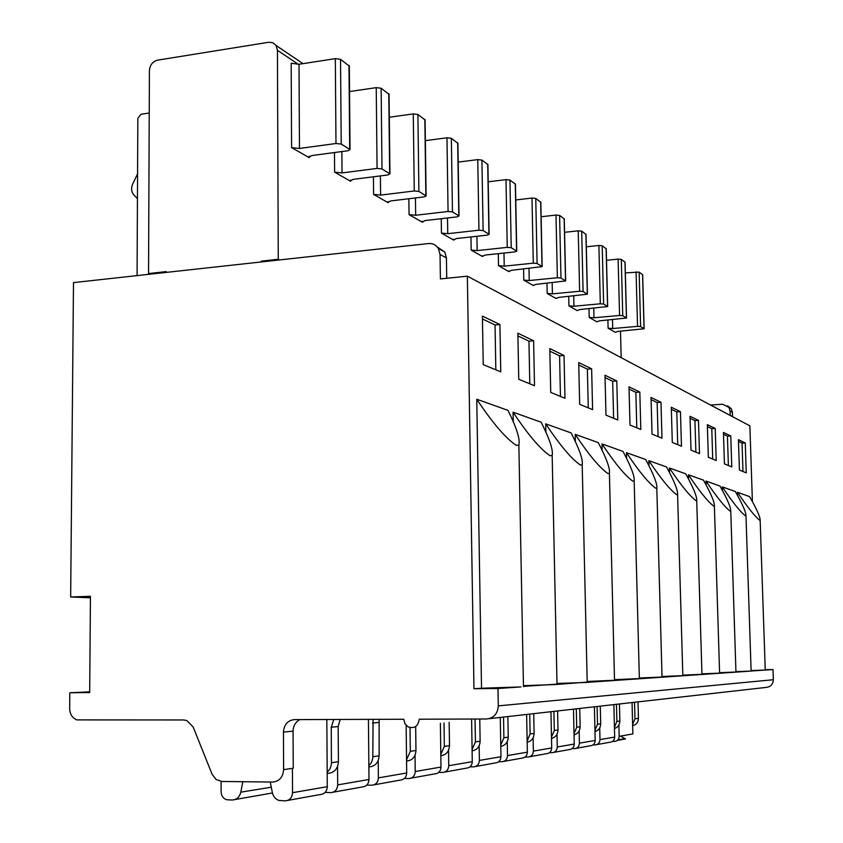 <?xml version="1.0" encoding="UTF-8"?>
<svg xmlns="http://www.w3.org/2000/svg" width="843" height="843" viewBox="0 0 843 843"><rect width="100%" height="100%" fill="white"/><g stroke="black" fill="none" stroke-linecap="round" stroke-linejoin="round"><path stroke-width="1.26" d="M476.759 399.234C492.607 423.07 505.832 438.476 516.422 445.431L518.856 444.956C520.289 439.456 516.675 427.938 508.013 410.383L476.759 399.234L481.522 688.236L520.995 686.919L497.981 688.499L498.287 705.886C497.686 713.81 493.745 718.183 486.453 718.995L419.266 719.205C418.16 726.245 414.471 728.826 408.202 726.94L404.977 723.789L403.744 719.258L294.407 719.606C287.726 720.386 284.08 724.548 283.448 732.114L283.606 769.627C282.974 777.225 279.328 781.366 272.668 782.051L221.772 781.472L216.093 779.512L212.099 774.243L193.152 726.982L186.851 720.544L183.648 719.964L76.892 719.901C72.319 718.057 69.906 714.253 69.663 708.499L69.8 692.756L89.706 691.85M721.313 692.472L718.436 692.798M333.796 719.479L331.257 727.246L331.425 764.295L330.045 768.795L327.2 772.293M331.257 727.246L338.148 726.55L340.224 719.458M338.148 726.55L338.422 761.703C337.832 768.827 334.386 772.704 328.075 773.358L327.2 773.495M90.433 597.803L70.664 596.97L90.443 596.307L89.695 692.556L69.8 692.756M70.664 596.97L73.489 282.605L428.444 243.553C432.701 243.237 436.01 244.87 438.36 248.453L440.046 254.481L440.394 278.917L467.359 276.177L749.859 425.852L752.409 501.701M732.514 416.663L732.377 412.301L731.25 408.655L728.963 407.401L722.577 404.229L710.607 405.061M150.212 274.165L148.547 273.554L149.411 70.643C149.928 64.995 152.667 61.497 157.63 60.138L268.738 42.255L272.89 42.74L276.04 45.438L277.431 50.306L278.264 259.265L261.288 261.14L262.795 261.783M279.76 259.907L278.264 259.265M621.175 357.674L620.501 331.194M341.858 151.55L342.037 172.92L334.629 172.162L350.677 181.319L350.203 180.897L353.206 179.348L387.854 174.965L389.951 173.879L381.995 168.937L377.074 168.421L376.231 87.64L349.539 91.56M380.393 175.902L380.593 195.091L373.607 194.406L388.18 202.72L387.769 202.362L390.741 200.929L424.04 196.914L426.115 195.913L418.897 191.435L414.261 190.971L413.281 113.9L389.318 117.251M415.451 197.947L415.673 215.26L409.055 214.638L422.364 222.225L424.935 220.581L456.99 216.893L459.024 215.966L452.459 211.899L448.065 211.477L446.98 137.788L425.367 140.665M447.507 217.979L447.738 233.69L441.458 233.121L453.65 240.086L456.221 238.569L487.117 235.155L489.119 234.301L483.123 230.582L478.95 230.202L477.76 159.612L458.192 162.109M476.906 236.282L477.149 250.603L471.174 250.086L482.386 256.483L484.946 255.081L514.767 251.92L516.738 251.13L511.227 247.716L507.254 247.368L506 179.633L488.202 181.803M503.988 253.069L504.219 266.167L498.529 265.693L508.866 271.594L511.427 270.308L542.165 266.62L537.086 263.48L533.303 263.164L531.986 198.052L515.747 199.96M528.993 268.517L529.235 280.54L523.788 280.108L533.366 285.577L535.895 284.376L565.653 280.94L560.974 278.042L557.36 277.747L555.99 215.07L541.132 216.746M552.165 282.774L552.407 293.87L547.191 293.469L556.085 298.538L558.593 297.421L587.434 294.207L583.093 291.52L579.626 291.256L578.224 230.834L564.578 232.32M573.704 295.988L573.935 306.241L568.941 305.872L577.213 310.593L579.689 309.55L607.666 306.536L603.63 304.038L600.311 303.796L598.888 245.471L586.317 246.799M593.767 308.253L593.988 317.769L589.194 317.432L596.907 321.836L599.362 320.856L626.518 318.022L622.756 315.704L619.563 315.472L618.119 259.107L606.517 260.297M608.098 328.222L615.316 332.342L617.74 331.425L644.126 328.749L640.606 326.589L637.54 326.367L612.713 328.538L608.098 328.222L607.898 320.098M291.594 147.599L309.328 157.725L308.78 157.241L311.826 155.555L347.917 150.749L350.035 149.569L341.215 144.079L335.978 143.51L299.465 148.452L291.594 147.599L291.172 63.257L299.012 64.268L299.465 148.452M349.318 66.133L340.53 59.326L335.324 58.641L299.012 64.268M342.037 172.92L377.074 168.421M389.055 94.363L381.131 88.252L376.231 87.64M380.593 195.091L414.261 190.971M425.093 119.98L417.896 114.458L413.281 113.9M415.673 215.26L448.065 211.477M457.897 143.299L451.353 138.294L446.98 137.788M447.738 233.69L478.95 230.202M487.907 164.638L481.911 160.065L477.76 159.612M477.149 250.603L507.254 247.368M515.452 184.227L509.952 180.044L506 179.633M504.219 266.167L533.303 263.164M540.827 202.278L535.758 198.432L531.986 198.052M529.235 280.54L557.36 277.747M564.283 218.959L559.594 215.418L555.99 215.07M552.407 293.87L579.626 291.256M586.022 234.428L581.681 231.151L578.224 230.834M573.935 306.241L600.311 303.796M606.233 248.811L602.197 245.766L598.888 245.471M593.988 317.769L619.563 315.472M625.063 262.215L621.302 259.381L618.119 259.107M642.661 274.734L639.142 272.099L625.337 272.9M481.522 688.236L473.966 688.731L467.359 276.177M737.467 492.291C747.362 507.043 754.727 516.316 759.564 520.11L760.144 519.983C760.112 516.685 756.603 508.898 749.617 496.622L737.467 492.291L737.572 495.652M722.282 486.864C732.535 502.154 740.217 511.775 745.328 515.737L745.971 515.6C745.992 512.165 742.451 504.146 735.317 491.522L722.282 486.864L722.398 490.521M705.981 481.047C716.592 496.906 724.622 506.896 730.038 511.037L730.755 510.89C730.849 507.317 727.256 499.035 719.985 486.042L705.981 481.047L706.097 485.031M688.404 474.778C699.427 491.248 707.814 501.648 713.578 505.979L714.379 505.821C714.558 502.101 710.923 493.545 703.494 480.162L688.404 474.778L688.531 479.14M669.405 467.991C680.87 485.125 689.669 495.969 695.802 500.521L696.708 500.342C696.971 496.464 693.315 487.623 685.728 473.819L669.405 467.991L669.542 472.786M648.825 460.647C660.754 478.497 669.995 489.815 676.56 494.609L677.582 494.409C677.951 490.352 674.263 481.205 666.507 466.959L648.825 460.647L648.962 465.947M626.433 452.659C638.878 471.279 648.615 483.134 655.643 488.192L656.813 487.96C657.298 483.713 653.588 474.24 645.675 459.519L626.433 452.659L626.581 458.55M601.986 443.934C614.99 463.408 625.274 475.831 632.84 481.184L634.168 480.921C634.79 476.474 631.07 466.643 622.998 451.426L601.986 443.934L602.144 450.52M575.189 434.366C588.804 454.777 599.7 467.833 607.877 473.524L609.405 473.208C610.184 468.539 606.465 458.329 598.235 442.586L575.189 434.366L575.358 441.795M545.695 423.839C559.973 445.283 571.554 459.024 580.427 465.094L582.197 464.735C583.156 459.814 579.447 449.203 571.069 432.891L545.695 423.839L545.874 432.29M513.06 412.185C528.087 434.767 540.426 449.298 550.1 455.778L552.165 455.368C553.345 450.173 549.668 439.119 541.143 422.217L513.06 412.185L513.239 421.911M518.751 379.255L517.865 333.185L533.608 340.783L534.504 385.736L518.751 379.255M550.732 392.416L549.805 348.602L564.03 355.472L564.968 398.275L550.732 392.416M579.668 404.324L578.709 362.553L591.628 368.791L592.597 409.645L579.668 404.324M605.98 415.146L605 375.24L616.791 380.941L617.782 420.004L605.98 415.146M630.006 425.03L629.004 386.832L639.816 392.048L640.817 429.487L630.006 425.03M652.039 434.103L651.028 397.464L660.965 402.259L661.976 438.191L652.039 434.103M672.303 442.438L671.291 407.243L680.459 411.669L681.471 446.21L672.303 442.438M691.018 450.141L690.006 416.284L698.489 420.372L699.5 453.629L691.018 450.141M708.352 457.275L707.34 424.651L715.212 428.444L716.223 460.51L708.352 457.275M724.443 463.892L723.442 432.417L730.765 435.957L731.766 466.906L724.443 463.892M745.265 442.954L746.255 472.87L739.427 470.057L738.426 439.656L745.265 442.954L742.04 443.144L742.978 471.522M483.229 364.64L482.407 316.072L499.91 324.523L500.763 371.847L483.229 364.64M482.459 318.939L495.041 324.955L495.832 369.824M495.041 324.955L499.91 324.523M517.918 335.904L528.951 341.183L529.794 383.797M528.951 341.183L533.608 340.783M549.857 351.183L559.573 355.841L560.458 396.41M559.573 355.841L564.03 355.472M578.762 365.019L587.36 369.129L588.266 407.854M587.36 369.129L591.628 368.791M605.053 377.601L612.682 381.247L613.609 418.286M612.682 381.247L616.791 380.941M629.068 389.087L635.854 392.343L636.802 427.833M635.854 392.343L639.816 392.048M651.091 399.624L657.15 402.532L658.098 436.6M657.15 402.532L660.965 402.259M671.355 409.329L676.781 411.921L677.73 444.672M676.781 411.921L680.459 411.669M690.069 418.276L694.938 420.615L695.886 452.143M694.938 420.615L698.489 420.372M707.403 426.569L711.777 428.666L712.725 459.077M711.777 428.666L715.212 428.444M723.494 434.271L727.435 436.158L728.384 465.515M727.435 436.158L730.765 435.957M738.489 441.447L742.04 443.144M523.461 686.381L557.012 684.126M523.45 685.665L554.905 684.579L587.202 682.092M735.939 671.608L750.481 671.123L585.411 682.482L556.991 683.462M751.124 670.986L772.989 669.574L773.337 679.721C773.042 684.347 770.639 686.908 766.118 687.414L488.856 718.721M497.981 688.499L473.966 688.731M446.727 278.274L446.421 257.926L444.746 251.952L437.391 247.104M261.267 261.941L261.288 261.14M166.219 272.405L166.229 271.615L148.547 273.554M283.606 769.627L293.248 768.236L293.069 731.134C293.28 725.665 295.608 721.819 300.024 719.595M234.955 799.554L272.426 792.978M287.748 800.418L320.329 794.527C324.576 794.106 326.905 791.503 327.295 786.698L326.831 719.511M242.816 781.714L240.824 792.157C239.549 797.12 236.672 799.733 232.194 800.018L226.672 799.754C223.205 798.553 221.34 795.866 221.098 791.714L221.087 781.44M292.426 768.352L292.542 792.694C292.131 797.699 289.718 800.418 285.324 800.85L279.107 800.481C275.556 799.29 273.301 796.656 272.342 792.589L270.266 782.019M632.65 725.686C636.317 724.759 638.246 722.303 638.436 718.331L638.003 701.882M765.244 669.679L772.989 669.574M731.25 408.655L727.551 405.82M632.619 724.516L634.958 718.837L634.537 702.272M614.463 728.51C617.919 727.351 619.71 724.854 619.858 721.018L619.436 703.979M616.454 704.316L616.886 721.45L614.442 727.351M594.979 731.576C598.625 730.428 600.532 727.836 600.701 723.789L600.279 706.139M597.097 706.497L597.508 724.242L594.947 730.396M574.051 734.875C577.919 733.747 579.942 731.039 580.142 726.761L579.721 708.457M576.296 708.847L576.707 727.256L574.02 733.652M551.512 738.415C555.611 737.319 557.781 734.495 558.003 729.954L557.602 710.955M553.904 711.376L554.304 730.491L551.48 737.172M527.16 742.24C531.533 741.187 533.851 738.236 534.104 733.41L533.714 713.652M529.72 714.105L530.11 733.99L527.138 740.976M500.784 746.371C505.452 745.381 507.939 742.304 508.234 737.151L507.865 716.571M503.524 717.066L503.893 737.783L500.763 745.096M472.112 750.86C477.106 749.943 479.783 746.729 480.131 741.218L479.772 719.016M475.052 719.469L475.41 741.903L472.091 749.585M440.826 755.739C446.189 754.938 449.077 751.577 449.498 745.644L449.161 722.356M444.008 722.936L444.335 746.392L440.815 754.474M406.568 761.071C412.343 760.418 415.473 756.888 415.968 750.491L415.673 726.497M410.025 727.614L410.309 751.313L406.547 759.849M368.876 766.961L369.213 766.909C375.272 766.276 378.57 762.588 379.118 755.823L379.139 719.342M373.08 719.353L372.806 758.226L371.521 762.451L368.855 765.75M333.122 792.22L362.321 786.951C366.399 786.54 368.623 784.053 368.992 779.49L368.423 719.374M337.558 766.456L337.695 784.896C337.316 789.638 335.019 792.22 330.804 792.641L325.177 792.378M374.007 784.833L400.32 780.091C404.24 779.691 406.368 777.33 406.705 772.978L406.147 725.359M378.212 760.565L378.381 777.878C378.022 782.378 375.82 784.833 371.784 785.233L366.789 785.086M411.036 778.152L434.862 773.853C438.623 773.474 440.668 771.208 440.984 767.067L440.383 723.347M415.03 755.202L415.23 771.514C414.893 775.802 412.785 778.142 408.908 778.532L404.461 778.447M444.735 772.062L466.39 768.152C470.015 767.783 471.985 765.623 472.28 761.661L471.616 719.848M448.529 750.291L448.75 765.718C448.444 769.817 446.421 772.062 442.691 772.441L438.718 772.388M475.536 766.508L495.294 762.936C498.793 762.578 500.679 760.502 500.963 756.708L500.278 717.435M479.151 745.792L479.393 760.428C479.098 764.359 477.149 766.498 473.555 766.867L470.015 766.835M503.787 761.408L521.891 758.131C525.263 757.794 527.086 755.792 527.349 752.156L526.633 714.453M507.244 741.64L507.497 755.581C507.223 759.343 505.347 761.398 501.88 761.745L498.719 761.724M529.794 756.708L546.433 753.705C549.689 753.368 551.448 751.45 551.701 747.952L550.953 711.713M533.113 737.815L533.377 751.113C533.113 754.717 531.301 756.698 527.95 757.035L525.115 757.025M553.819 752.367L569.151 749.596C572.313 749.279 574.009 747.425 574.252 744.053L573.482 709.163M557.002 734.274L557.276 746.982C557.023 750.46 555.274 752.356 552.039 752.694L549.488 752.683M576.085 748.352L590.258 745.792C593.314 745.475 594.958 743.695 595.19 740.439L594.399 706.803M579.141 730.976L579.415 743.157C579.173 746.508 577.497 748.342 574.357 748.658L572.06 748.658M596.77 744.611L609.9 742.24C612.861 741.935 614.452 740.217 614.673 737.077L613.873 704.6M599.71 727.909L599.995 739.606C599.763 742.831 598.13 744.601 595.095 744.917L593.019 744.906M612.534 741.429L614.41 741.429C617.361 741.123 618.941 739.416 619.152 736.297L618.878 725.054M619.152 736.297L632.861 733.937L632.06 702.556M620.459 736.076L625.506 738.932L617.318 740.407M751.113 670.596L765.254 670.027M719.595 672.693L735.95 672.019M701.934 673.863L719.606 673.135M682.809 675.138L701.956 674.337M662.029 676.518L682.83 675.633M639.342 678.014L662.04 677.045M614.505 679.658L639.363 678.573M587.181 681.471L614.526 680.259M728.963 407.401L730.091 411.078L730.238 415.462M137.061 275.608L137.841 118.283L141.013 114.258L149.232 113.036M137.451 198.621L134.005 195.123C131.329 192.004 130.907 188.252 132.741 183.879L137.567 173.837M331.51 762.704L338.422 761.703M277.431 50.306L298.327 64.353M334.629 172.162L334.481 152.53M350.667 180.033L350.677 181.319M373.607 194.406L373.428 176.788M388.17 201.603L388.18 202.72M409.055 214.638L408.866 198.737M422.354 221.256L422.364 222.225M441.458 233.121L441.247 218.706M453.629 239.222L453.65 240.086M471.174 250.086L470.963 236.946M482.365 255.724L482.386 256.483M498.529 265.693L498.308 253.669M508.856 270.93L508.866 271.594M523.788 280.108L523.577 269.065M533.356 284.976L533.366 285.577M547.191 293.469L546.981 283.28M556.074 298.011L556.085 298.538M568.941 305.872L568.73 296.462M589.194 317.432L588.983 308.696M309.328 156.24L309.328 157.725M335.978 143.51L335.324 58.641M340.53 59.326L341.215 144.079M349.708 149.264L348.981 65.354M381.131 88.252L381.995 168.937M389.666 173.616L388.771 93.699M417.896 114.458L418.897 191.435M425.863 195.681L424.84 119.4M451.353 138.294L452.459 211.899M458.813 215.766L457.686 142.804M481.911 160.065L483.123 230.582M488.929 234.133L487.718 164.195M509.952 180.044L511.227 247.716M516.569 250.972L515.284 183.848M535.758 198.432L537.086 263.48M542.017 266.483L540.679 201.941M559.594 215.418L560.974 278.042M565.527 280.814L564.146 218.664M581.681 231.151L583.093 291.52M587.318 294.102L585.906 234.164M602.197 245.766L603.63 304.038M607.561 306.441L606.128 248.569M621.302 259.381L622.756 315.704M626.423 317.937L624.969 261.994M612.492 319.687L612.713 328.538M637.54 326.367L636.086 271.836M644.041 328.675L642.566 274.544M639.142 272.099L640.606 326.589M498.287 705.886L773.337 679.721M446.421 257.926L440.046 254.481M293.069 731.134L283.448 732.114M292.542 792.694L327.295 786.698M240.824 792.157L271.288 787.204M337.695 784.896L368.992 779.49M372.553 723.052L378.781 722.419M372.88 756.719L379.118 755.823M378.381 777.878L406.705 772.978M410.309 751.313L415.968 750.491M415.23 771.514L440.984 767.067M444.335 746.392L449.498 745.644M448.75 765.718L472.28 761.661M475.41 741.903L480.131 741.218M479.393 760.428L500.963 756.708M503.893 737.783L508.234 737.151M507.497 755.581L527.349 752.156M530.11 733.99L534.104 733.41M533.377 751.113L551.701 747.952M554.304 730.491L558.003 729.954M557.276 746.982L574.252 744.053M576.707 727.256L580.142 726.761M579.415 743.157L595.19 740.439M597.508 724.242L600.701 723.789M599.995 739.606L614.673 737.077M616.886 721.45L619.858 721.018M634.958 718.837L638.436 718.331M732.377 412.301L730.091 411.078M302.985 63.646L276.04 45.438M308.78 156.714L308.78 157.241M349.318 65.701L350.035 149.569M389.055 94.005L389.951 173.879M425.083 119.664L426.115 195.913M457.897 143.025L459.024 215.966M487.897 164.396L489.119 234.301M515.442 184.016L516.738 251.13M540.827 202.099L542.165 266.62M564.273 218.801L565.653 280.94M586.011 234.28L587.434 294.207M606.222 248.685L607.666 306.536M625.063 262.099L626.518 318.022M642.651 274.628L644.126 328.749M444.746 251.952L438.36 248.453M523.471 686.697L518.856 444.956M624.147 738.763L617.856 739.891M760.144 519.983L765.254 670.101M751.124 671.07L745.971 515.6M735.95 672.113L730.755 510.89M719.606 673.23L714.379 505.821M701.956 674.442L696.708 500.342M682.83 675.759L677.582 494.409M662.04 677.182L656.802 487.96M639.363 678.741L634.168 480.921M614.526 680.449L609.405 473.208M587.202 682.324L582.197 464.735M557.012 684.39L552.165 455.368"/></g></svg>
